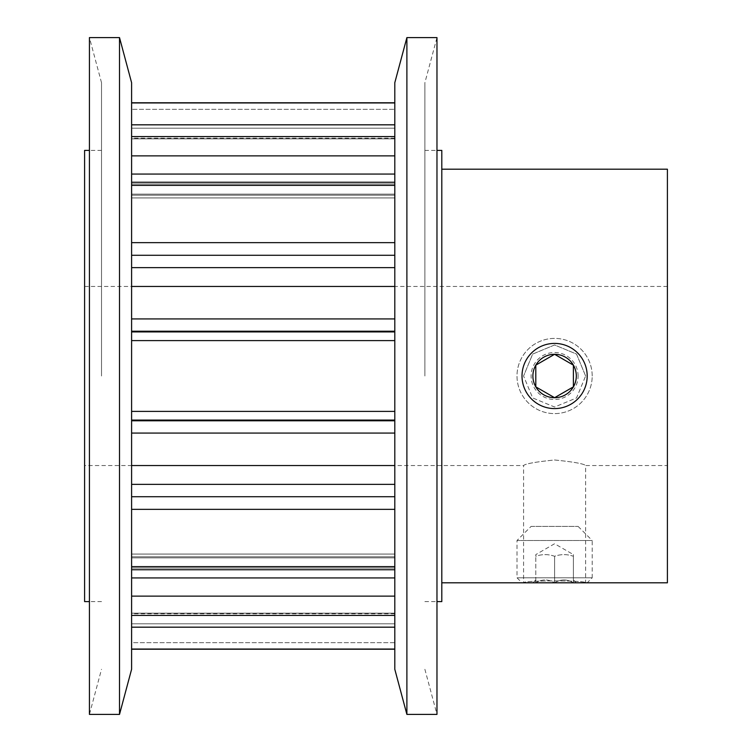 <?xml version="1.0" encoding="UTF-8"?>
<svg xmlns="http://www.w3.org/2000/svg" width="752" height="752" viewBox="0 0 752 752"><rect width="100%" height="100%" fill="white"/><g stroke="black" fill="none" stroke-linecap="round" stroke-linejoin="round"><path stroke-width="0.56" stroke-dasharray="3.76 2.82" d="M585.62 376L576.53 354.06L554.591 344.98L532.67 354.06L523.58 376L532.651 354.079L554.581 344.98L576.521 354.051L585.62 376L576.53 397.94L554.609 407.02L532.67 397.94L523.58 376L532.679 397.949L554.581 407.02L576.54 397.93L585.62 376M531.1 526.4L578.1 526.4L531.1 526.4L517 540.5L517 577.79L522.01 582.8L523.58 582.8C521.662 580.262 587.538 580.262 585.62 582.8C587.556 580.262 521.7 580.253 523.58 582.8L523.58 465.535C525.422 463.73 535.753 461.888 554.581 459.989C573.466 461.888 583.806 463.74 585.62 465.535C583.787 463.73 573.447 461.888 554.591 459.989C535.744 461.888 525.404 463.74 523.58 465.535L84.6 465.535L84.6 286.465L84.6 601.6M522.01 582.8L587.19 582.8L585.62 582.8L585.62 465.535L667.4 465.535L667.4 169.2M667.4 582.8L667.4 465.535M441.8 601.6L441.8 150.4M131.6 82.72L131.6 669.28M394.8 669.28L394.8 82.72M131.6 596.12L131.6 649.22L131.6 596.12L394.8 596.12L394.8 411.4L394.8 596.12M131.6 286.465L131.6 340.6L131.6 286.465L394.8 286.465M131.6 174.06L131.6 267.637L131.6 174.06L394.8 174.06M131.6 124.823L131.6 155.88L131.6 102.949L131.6 124.823L394.8 124.823M131.6 496.724L131.6 577.94L131.6 484.363L131.6 496.724L394.8 496.724M394.8 618.163L394.8 627.177L394.8 618.163M394.8 642.669L394.8 613.162L394.8 642.669L131.6 642.669L131.6 623.803L131.6 642.669L394.8 642.669M131.6 109.331L131.6 128.197L131.6 109.331L394.8 109.331L131.6 109.331M131.6 138.791L131.6 128.197L131.6 138.838L131.6 138.18L131.6 138.791L394.8 138.791L131.6 138.791M131.6 613.209L131.6 623.803L131.6 613.162L131.6 613.82L131.6 613.209L394.8 613.209L131.6 613.209M441.8 376L441.8 169.2L441.8 376M84.6 150.4L84.6 465.535M424.88 376L424.88 82.72L424.88 376M424.88 669.28L436.968 714.4L436.968 37.6L424.88 82.72M406.888 714.4L406.888 37.6M394.8 376L394.8 601.6L394.8 376M101.52 376L101.52 82.72L101.52 376M101.52 82.72L89.432 37.6L89.432 714.4L101.52 669.28M119.512 37.6L119.512 714.4M131.6 376L131.6 601.6L131.6 376M573.4 554.6L573.4 556.283C567.149 554.074 560.889 554.074 554.6 556.283C548.349 554.074 542.089 554.074 535.8 556.283L535.8 554.6L535.8 556.283C542.051 554.074 548.311 554.074 554.6 556.283C560.851 554.074 567.111 554.074 573.4 556.283L573.4 554.6L554.6 543.743L535.8 554.6M576.305 582.8L573.4 582.8L573.4 579.895L576.305 582.8L554.6 582.8L573.4 582.8C567.187 579.012 560.917 579.012 554.6 582.8L535.8 582.8L554.6 582.8C548.387 579.012 542.117 579.012 535.8 582.8L532.895 582.8L535.8 582.8C542.013 579.012 548.283 579.012 554.6 582.8C560.813 579.012 567.083 579.012 573.4 582.8L573.4 579.895M578.1 526.4L592.2 540.5L517 540.5L592.2 540.5L592.2 577.79L517 577.79L592.2 577.79L587.19 582.8M535.8 582.8C535.8 579.021 535.8 579.021 535.8 582.8C535.8 579.021 535.8 579.021 535.8 582.8L535.8 556.283L535.8 582.8M554.6 556.283L554.6 582.8L554.6 556.283M573.4 556.283L573.4 582.8L573.4 556.283M578.1 376A23.5 23.5 0 0 0 554.6 352.5A23.5 23.5 0 0 0 531.1 376A23.5 23.5 0 0 0 554.6 399.5A23.5 23.5 0 0 0 578.1 376M592.2 376A37.6 37.6 0 0 0 554.6 338.4A37.6 37.6 0 0 0 517 376A37.6 37.6 0 0 0 554.6 413.6A37.6 37.6 0 0 0 592.2 376A37.6 37.6 0 0 0 554.6 338.4A37.6 37.6 0 0 0 517 376A37.6 37.6 0 0 0 554.6 413.6A37.6 37.6 0 0 0 592.2 376M394.8 242.642L131.6 242.642M394.8 340.6L131.6 340.6M394.8 615.418L131.6 615.418M394.8 649.051L131.6 649.051M394.8 627.177L131.6 627.177M394.8 577.94L131.6 577.94M394.8 557.871L131.6 557.871L394.8 557.871M394.8 556.828L131.6 556.828L394.8 556.828M394.8 568.051L131.6 568.051L394.8 568.051M394.8 566.632L131.6 566.632M394.8 509.358L131.6 509.358M394.8 484.363L131.6 484.363M394.8 465.535L131.6 465.535M394.8 433.067L131.6 433.067M394.8 420.782L131.6 420.782M394.8 420.086L131.6 420.086M394.8 411.4L131.6 411.4M394.8 331.914L131.6 331.914M394.8 331.218L131.6 331.218M394.8 318.933L131.6 318.933M394.8 267.637L131.6 267.637M394.8 255.276L131.6 255.276M394.8 185.368L131.6 185.368M394.8 183.949L131.6 183.949L394.8 183.949M394.8 195.172L131.6 195.172L394.8 195.172M394.8 194.129L131.6 194.129L394.8 194.129M394.8 155.88L131.6 155.88M394.8 136.582L131.6 136.582M394.8 102.949L131.6 102.949M394.8 128.197L131.6 128.197L394.8 128.197M394.8 623.803L131.6 623.803L394.8 623.803M84.6 286.465L667.4 286.465M101.52 601.6L89.432 601.6M424.88 601.6L436.968 601.6M394.8 649.22L131.6 649.22M394.8 554.064L131.6 554.064L394.8 554.064M394.8 569.762L131.6 569.762M394.8 182.238L131.6 182.238M394.8 197.936L131.6 197.936L394.8 197.936M394.8 102.78L131.6 102.78M394.8 138.838L131.6 138.838L394.8 138.838M394.8 138.18L131.6 138.18M394.8 613.162L131.6 613.162L394.8 613.162M394.8 613.82L131.6 613.82M424.88 150.4L436.968 150.4M101.52 150.4L89.432 150.4M535.8 579.895L532.895 582.8"/><path stroke-width="1.13" d="M441.8 169.2L667.4 169.2L667.4 582.8L441.8 582.8M89.432 601.6L84.6 601.6L84.6 150.4L89.432 150.4M436.968 150.4L441.8 150.4L441.8 601.6L436.968 601.6M436.968 37.6L436.968 714.4L406.888 714.4L406.888 37.6L436.968 37.6M406.888 37.6L394.8 82.72L394.8 669.28L406.888 714.4M89.432 376L89.432 37.6L119.512 37.6L119.512 714.4L89.432 714.4L89.432 376M119.512 714.4L131.6 669.28L131.6 82.72L119.512 37.6M572.056 387.628L554.6 397.705L535.8 386.857L535.8 365.143L554.6 354.295A21.705 21.705 0 0 0 535.8 365.143L554.6 354.295L573.4 365.143A21.705 21.705 0 0 0 554.6 354.295L573.4 365.143L573.4 386.857A21.705 21.705 0 0 0 573.4 365.143L573.4 386.857L554.6 397.705L535.8 386.857L535.8 365.143A21.705 21.705 0 0 0 554.6 397.705A21.705 21.705 0 0 0 573.4 386.857M587.19 376A32.59 32.59 0 0 0 554.6 343.41A32.59 32.59 0 0 0 522.01 376A32.59 32.59 0 0 0 554.6 408.59A32.59 32.59 0 0 0 587.19 376M394.8 596.12L131.6 596.12M394.8 484.363L131.6 484.363M394.8 286.465L131.6 286.465M394.8 174.06L131.6 174.06M394.8 102.949L131.6 102.949M394.8 124.823L131.6 124.823M394.8 136.582L131.6 136.582M394.8 155.88L131.6 155.88M394.8 185.368L131.6 185.368M394.8 242.642L131.6 242.642M394.8 255.276L131.6 255.276M394.8 267.637L131.6 267.637M394.8 318.933L131.6 318.933M394.8 331.218L131.6 331.218M394.8 331.914L131.6 331.914M394.8 340.6L131.6 340.6M394.8 411.4L131.6 411.4M394.8 420.086L131.6 420.086M394.8 420.782L131.6 420.782M394.8 433.067L131.6 433.067M394.8 465.535L131.6 465.535M394.8 496.724L131.6 496.724M394.8 509.358L131.6 509.358M394.8 566.632L131.6 566.632M394.8 577.94L131.6 577.94M394.8 615.418L131.6 615.418M394.8 627.177L131.6 627.177M394.8 649.051L131.6 649.051M394.8 102.78L131.6 102.78M394.8 182.238L131.6 182.238M394.8 569.762L131.6 569.762M394.8 649.22L131.6 649.22"/></g></svg>
